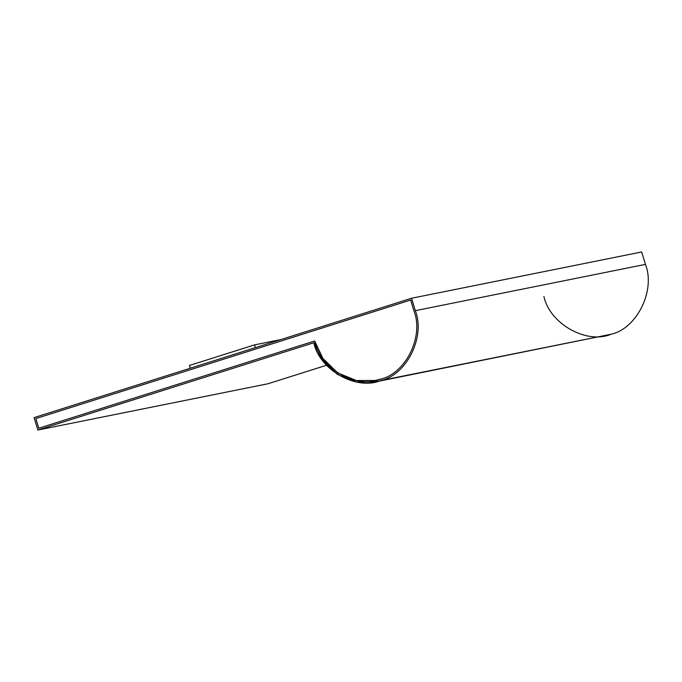 <?xml version="1.0" encoding="UTF-8"?>
<svg xmlns="http://www.w3.org/2000/svg" width="682" height="682" viewBox="0 0 682 682"><rect width="100%" height="100%" fill="white"/><g stroke="black" fill="none" stroke-linecap="round" stroke-linejoin="round"><path stroke-width="1.02" d="M415.304 310.66C425.662 336.567 406.736 374.981 380.888 380.522L611.038 334.248C636.877 328.707 655.803 290.293 645.445 264.386L415.304 310.66L645.445 264.386L641.677 251.973L411.527 298.247L641.677 251.973L645.445 264.386C655.803 290.293 636.877 328.707 611.038 334.248L375.637 381.877L356.558 382.039L337.471 374.469L322.433 360.198L313.788 342.765L37.877 430.027L268.017 383.753L326.55 365.245L268.017 383.753L37.877 430.027L34.1 417.614L411.527 298.247L415.304 310.66L411.527 298.247L34.1 417.614L37.877 430.027L313.788 342.765C319.602 370.104 356.507 390.871 380.888 380.522C406.736 374.981 425.662 336.567 415.304 310.66M375.373 380.454L356.473 380.556L337.59 372.841L322.884 358.417L314.709 340.966L322.867 358.425L337.573 372.849L356.447 380.556L375.347 380.462L380.471 379.141C405.654 373.745 424.093 336.311 414 311.077L410.649 300.037L35.822 418.578L410.666 300.029L414 311.077C424.093 336.311 405.654 373.745 380.471 379.141C356.362 389.499 319.67 368.212 314.683 340.974L38.755 428.236L314.683 340.974L322.85 358.365L337.479 372.764L356.277 380.522L375.143 380.505M38.78 428.236L35.822 418.578L38.755 428.236L35.822 418.578L410.649 300.037L35.848 418.578L38.78 428.236M375.637 381.877L611.038 334.248C586.656 344.598 549.752 323.831 543.929 296.491M255.375 347.632L254.539 344.879L189.46 365.458L190.304 368.212L189.46 365.458L254.539 344.879L255.375 347.632M280.771 339.602L254.539 344.879L280.771 339.602"/></g></svg>
